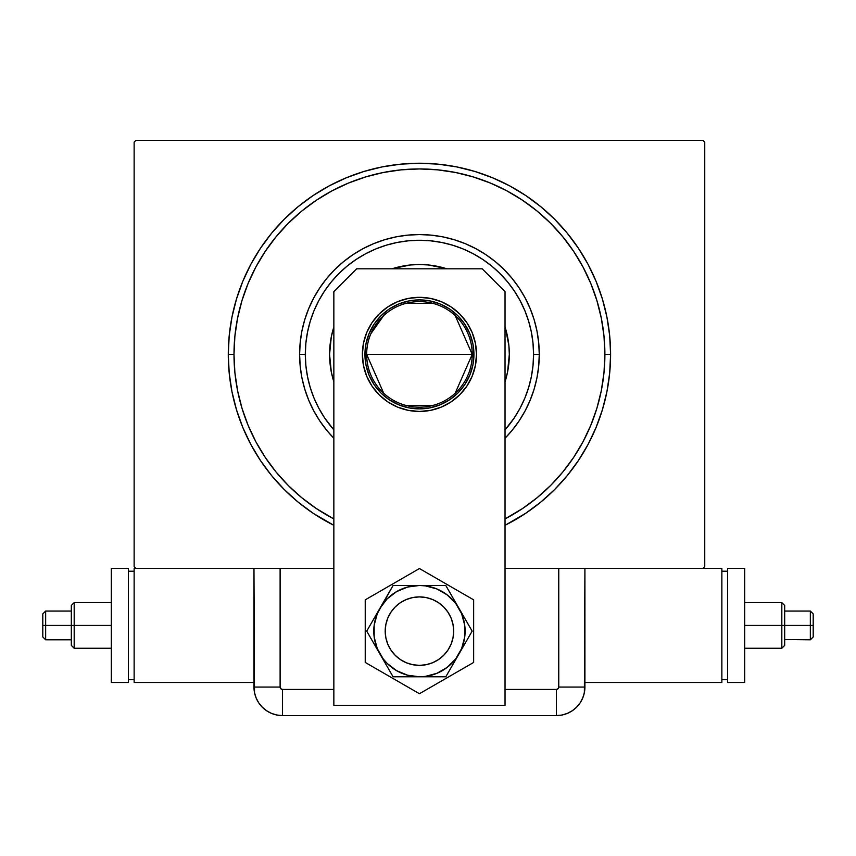 <?xml version="1.0" encoding="UTF-8"?>
<svg xmlns="http://www.w3.org/2000/svg" width="856" height="856" viewBox="0 0 856 856"><rect width="100%" height="100%" fill="white"/><g stroke="black" fill="none" stroke-linecap="round" stroke-linejoin="round"><path stroke-width="1.28" d="M233.998 354.395A185.442 185.442 0 0 0 255.912 441.846A185.442 185.442 0 0 1 255.912 266.944L255.891 266.976A185.442 185.442 0 0 0 233.998 354.395L228.285 354.395L233.998 354.395A185.442 185.442 0 0 1 419.44 168.942A185.442 185.442 0 0 1 604.892 354.395L610.596 354.395A191.156 191.156 0 0 1 505.029 525.317L525.638 513.332L540.703 502.151L554.602 489.557L567.207 475.658L578.378 460.592L588.019 444.499L596.043 427.54L602.367 409.885L606.925 391.684L609.675 373.13L610.596 354.395L609.675 335.659L606.925 317.105L602.367 298.905L596.043 281.239L588.019 264.279L578.378 248.197L567.207 233.121L554.602 219.222L540.703 206.628L525.638 195.457L509.545 185.806L492.596 177.791L474.93 171.468L456.73 166.909L438.176 164.159L419.44 163.239L400.704 164.159L382.151 166.909L363.95 171.468L346.295 177.791L329.335 185.806L313.243 195.457L298.177 206.628L284.278 219.222L271.673 233.121L260.502 248.197L250.862 264.279L242.837 281.239L236.524 298.905L231.965 317.105L229.205 335.659L228.285 354.395L229.205 373.13L231.965 391.684L236.524 409.885L242.837 427.54L250.862 444.499L260.502 460.592L271.673 475.658L284.278 489.557L298.177 502.151L313.243 513.332L333.851 525.317A191.156 191.156 0 0 1 419.44 163.239A191.156 191.156 0 0 1 610.596 354.395L604.892 354.395A185.442 185.442 0 0 1 582.968 441.846A185.442 185.442 0 0 0 582.968 266.944A185.442 185.442 0 0 1 505.029 518.907A185.442 185.442 0 0 0 506.891 517.923A185.442 185.442 0 0 1 505.029 518.907L522.47 508.582L537.087 497.743L550.568 485.523L562.788 472.041L573.702 457.318A185.442 185.442 0 0 1 522.363 508.657A185.442 185.442 0 0 0 573.702 457.318L582.99 441.814L590.768 425.357L596.9 408.226L601.329 390.571L603.994 372.574L604.892 354.395L603.994 336.215L601.329 318.218L596.9 300.563L590.768 283.422L582.99 266.976L573.638 251.364L562.788 236.748L550.568 223.266L537.087 211.036L522.363 200.133A185.442 185.442 0 0 1 573.702 251.471A185.442 185.442 0 0 0 522.363 200.133L506.859 190.845L490.413 183.066L473.272 176.935L455.617 172.505L437.619 169.841L419.44 168.942L401.261 169.841L383.263 172.505L365.608 176.935L348.478 183.066L332.021 190.845L316.41 200.197L301.794 211.036L288.312 223.266L276.092 236.748L265.178 251.471A185.442 185.442 0 0 1 316.517 200.133A185.442 185.442 0 0 0 265.178 251.471L255.891 266.976L248.112 283.422L241.981 300.563L237.561 318.218L234.886 336.215L233.998 354.395L234.886 372.574L237.561 390.571L241.981 408.226L248.112 425.357L255.891 441.814L265.253 457.425L276.092 472.041L288.312 485.523L301.794 497.743L316.517 508.657A185.442 185.442 0 0 1 265.178 457.318A185.442 185.442 0 0 0 316.517 508.657L333.851 518.907A185.442 185.442 0 0 1 331.989 517.923A185.442 185.442 0 0 0 333.851 518.907A185.442 185.442 0 0 1 233.998 354.395M703.033 140.416L135.847 140.416L703.033 140.416L704.745 142.128L704.745 566.661L704.745 142.128L703.033 140.416M135.847 568.373L280.115 568.373L135.847 568.373L134.135 566.661L134.135 142.128L134.135 566.661L135.847 568.373L134.135 568.373L134.135 682.489L134.135 568.373L135.847 568.373M258.319 568.373L280.115 568.373L280.115 687.058L280.115 568.373L333.851 568.373L253.965 568.373L254.51 692.622L256.137 697.972L258.769 702.904L262.321 707.227L266.644 710.78L271.577 713.412L276.927 715.038L282.491 715.584L556.389 715.584L561.953 715.038L567.303 713.412L572.236 710.78L576.559 707.227L580.111 702.904L582.743 697.972L584.37 692.622L584.916 568.373L558.765 568.373L703.033 568.373L505.029 568.373L558.765 568.373L558.765 687.058L558.765 568.373L580.561 568.373M704.745 566.661L703.033 568.373L704.745 566.661M134.135 142.128L135.847 140.416L134.135 142.128M331.989 190.856A185.442 185.442 0 0 1 506.891 190.856L506.891 190.856A185.442 185.442 0 0 0 331.989 190.856M326.81 430.408L319.812 420.959L313.767 410.88L308.738 400.244L304.779 389.18L301.911 377.774L300.189 366.133L299.611 354.395L300.189 342.646L301.911 331.015L304.779 319.609L308.738 308.535L313.767 297.909L319.812 287.819L326.81 278.371L334.707 269.661L343.427 261.765L352.865 254.756L362.955 248.711L373.58 243.682L384.654 239.723L396.06 236.866L407.691 235.143L419.44 234.565L431.189 235.143L442.82 236.866L454.226 239.723L465.3 243.682L475.925 248.711L486.015 254.756L495.464 261.765L504.173 269.661L512.07 278.371L519.078 287.819L525.124 297.909L530.142 308.535L534.112 319.609L536.969 331.015L538.692 342.646L539.269 354.395L533.566 354.395A114.126 114.126 0 0 1 505.029 429.873L514.328 417.792L520.084 408.184L524.878 398.061L528.644 387.522L531.373 376.651L533.01 365.576L533.566 354.395L533.01 343.203L531.373 332.128L528.644 321.268L524.878 310.717L520.084 300.595L514.328 290.986L507.661 281.999L500.139 273.695L491.836 266.173L482.848 259.507L473.24 253.751L463.117 248.957L452.567 245.18L441.707 242.462L430.622 240.825L419.44 240.269L408.259 240.825L397.173 242.462L386.313 245.18L375.773 248.957L365.64 253.751L356.043 259.507L347.044 266.173L338.741 273.695L331.229 281.999L324.552 290.986L318.796 300.595L314.002 310.717L310.236 321.268L307.518 332.128L305.87 343.203L305.325 354.395L299.611 354.395A119.829 119.829 0 0 0 333.851 438.251A119.829 119.829 0 0 1 419.44 234.565A119.829 119.829 0 0 1 505.029 438.251A119.829 119.829 0 0 0 539.269 354.395L538.692 366.133L536.969 377.774L534.112 389.18L530.142 400.244L525.124 410.88L519.078 420.959L512.07 430.408M333.851 429.873A114.126 114.126 0 0 1 305.325 354.395L305.87 365.576L307.518 376.651L310.236 387.522L314.002 398.061L318.796 408.184L324.552 417.792L333.851 429.873M333.433 328.34A89.869 89.869 0 0 0 329.571 354.395A89.869 89.869 0 0 1 333.851 326.992A89.869 89.869 0 0 0 333.455 328.265M392.037 268.805L393.353 268.388A89.869 89.869 0 0 0 392.037 268.805A89.869 89.869 0 0 1 446.843 268.805A89.869 89.869 0 0 0 445.569 268.399L446.843 268.805M505.425 328.265A89.869 89.869 0 0 0 505.029 326.992A89.869 89.869 0 0 1 509.309 354.395A89.869 89.869 0 0 0 505.457 328.34L508.881 345.578L509.309 354.395L507.587 371.921L505.029 381.797A89.869 89.869 0 0 0 505.425 380.524M445.495 268.377A89.869 89.869 0 0 0 393.396 268.377M333.455 380.524A89.869 89.869 0 0 0 333.851 381.797L331.293 371.921L329.571 354.395L331.293 336.857L333.851 326.992M393.353 268.388L410.634 264.953L419.44 264.525L428.246 264.953L445.527 268.388M505.029 326.992L505.447 328.308M596.9 300.563L590.768 283.422L596.9 300.563M365.608 176.935L348.478 183.066L365.608 176.935M241.981 408.226L248.112 425.357L241.981 408.226M512.006 430.482L505.029 438.251M333.851 438.251L326.874 430.482M505.457 380.439A89.869 89.869 0 0 0 509.309 354.395A89.869 89.869 0 0 1 505.029 381.797M333.851 381.797A89.869 89.869 0 0 1 329.571 354.395A89.869 89.869 0 0 0 333.433 380.439M539.269 354.395A119.829 119.829 0 0 0 419.44 234.565A119.829 119.829 0 0 0 299.611 354.395L305.325 354.395A114.126 114.126 0 0 1 419.44 240.269A114.126 114.126 0 0 1 533.566 354.395L539.269 354.395M455.167 315.543L472.223 354.395A52.783 52.783 0 0 0 419.44 301.612A52.783 52.783 0 0 0 366.657 354.395L364.945 354.395A54.495 54.495 0 0 1 419.44 299.9A54.495 54.495 0 0 1 473.935 354.395L366.657 354.395A52.783 52.783 0 0 1 419.44 301.612A52.783 52.783 0 0 1 472.223 354.395L455.167 393.246M370.883 333.69L383.713 315.543M406.108 303.324L432.772 303.324M364.945 354.395L365.994 343.759L369.096 333.54L374.136 324.114L380.909 315.864L389.17 309.08L398.586 304.051L408.815 300.948L419.44 299.9L430.076 300.948L440.294 304.051L449.71 309.08L457.971 315.864L464.755 324.114L469.784 333.54L472.887 343.759L473.935 354.395L472.887 365.02L469.784 375.249L464.755 384.665L457.971 392.925L449.71 399.699L440.294 404.738L430.076 407.841L419.44 408.89L408.815 407.841L398.586 404.738L389.17 399.699L380.909 392.925L374.136 384.665L369.096 375.249L365.994 365.02L364.945 354.395L472.223 354.395A52.783 52.783 0 0 1 419.44 407.178A52.783 52.783 0 0 1 366.657 354.395A52.783 52.783 0 0 0 419.44 407.178A52.783 52.783 0 0 0 472.223 354.395L473.935 354.395A54.495 54.495 0 0 1 419.44 408.89A54.495 54.495 0 0 1 364.945 354.395M432.772 405.466L406.108 405.466M383.713 393.246L366.657 354.395M453.68 631.14A34.24 34.24 0 0 1 419.44 665.369A34.24 34.24 0 0 1 385.2 631.14A34.24 34.24 0 0 1 419.44 596.9A34.24 34.24 0 0 1 453.68 631.14L453.017 624.452L451.069 618.032L447.913 612.115L443.654 606.925L438.465 602.667L432.548 599.51L426.117 597.552L419.44 596.9L412.763 597.552L406.343 599.51L400.415 602.667L395.237 606.925L390.978 612.115L387.811 618.032L385.863 624.452L385.2 631.14L385.863 637.816L387.811 644.236L390.978 650.153L395.237 655.343L400.415 659.602L406.343 662.769L412.763 664.716L419.44 665.369L426.117 664.716L432.548 662.769L438.465 659.602L443.654 655.343L447.913 650.153L451.069 644.236L453.017 637.816L453.68 631.14M448.512 649.212L446.607 651.972L448.512 649.212M401.357 660.211L398.596 658.296L401.357 660.211M390.368 613.057L392.283 610.296L390.368 613.057M437.523 602.057L440.284 603.972L437.523 602.057M366.721 332.556L363.479 343.256L362.377 354.395A57.063 57.063 0 0 1 419.44 297.332A57.063 57.063 0 0 1 476.503 354.395L475.401 343.256L472.159 332.556L466.884 322.691L459.79 314.045L451.144 306.951L441.279 301.676L430.568 298.423L419.44 297.332L408.312 298.423L397.601 301.676L387.736 306.951L379.09 314.045L371.996 322.691L366.721 332.556L363.479 343.256L362.377 354.395L363.479 365.523L366.721 376.233L371.996 386.088L379.09 394.744L387.736 401.839L397.601 407.114L408.312 410.356L419.44 411.458L430.568 410.356L441.279 407.114L451.144 401.839L459.79 394.744L466.884 386.088L472.159 376.233L475.401 365.523L476.503 354.395L475.401 343.256L472.159 332.556M482.206 268.805L505.029 291.629L505.029 705.312L333.851 705.312L333.851 291.629L356.674 268.805L482.206 268.805L356.674 268.805L333.851 291.629L333.851 705.312L505.029 705.312L505.029 291.629L482.206 268.805M475.401 365.523L476.503 354.395A57.063 57.063 0 0 1 419.44 411.458A57.063 57.063 0 0 1 362.377 354.395L363.479 365.523M397.601 407.114L408.312 410.356M430.568 410.356L441.279 407.114L451.144 401.839M441.279 301.676L430.568 298.423M408.312 298.423L397.601 301.676L387.736 306.951M365.234 599.842L365.234 662.437L419.44 693.724L473.646 662.437L473.646 599.842L419.44 568.545L365.234 599.842L365.234 662.437L419.44 693.724L473.646 662.437L473.646 599.842L419.44 568.545L365.234 599.842M379.904 608.316L366.732 631.14L393.086 676.786L445.794 676.786L472.148 631.14L445.794 585.483L393.086 585.483L377.271 613.666L374.179 625.18L374.179 637.089L377.271 648.602L383.221 658.927L387.158 663.411L396.617 670.665L407.627 675.223L419.44 676.786L425.4 676.39L436.913 673.308L447.228 667.348L455.66 658.927L461.619 648.602L464.701 637.089L464.701 625.18L461.619 613.666L455.66 603.352L447.228 594.92L436.913 588.96L425.4 585.879L419.44 585.483L407.627 587.045L396.617 591.603L387.158 598.858L379.904 608.316A45.646 45.646 0 0 1 419.44 585.483L393.086 585.483L366.732 631.14L393.086 676.786L445.794 676.786L472.148 631.14L445.794 585.483L419.44 585.483A45.646 45.646 0 0 1 458.976 653.963A45.646 45.646 0 0 1 379.904 653.963A45.646 45.646 0 0 1 379.904 608.316M444.425 654.54L442.017 656.873M439.385 658.96L436.56 660.789M433.575 662.319L430.45 663.55M427.219 664.481L423.913 665.08M420.564 665.358L417.204 665.294L420.564 665.358M413.865 664.919L410.58 664.202M407.381 663.175L404.3 661.838M396.039 656.124L393.696 653.706M391.609 651.074L389.79 648.249L391.609 651.074M388.26 645.264L387.019 642.139M386.099 638.908L385.5 635.601M385.221 632.252L385.275 628.893M385.66 625.554L386.366 622.269M387.394 619.081L388.731 615.988M394.455 607.728L396.863 605.395M399.495 603.309L402.32 601.49M405.316 599.949L408.44 598.718M411.672 597.798L414.967 597.188M418.317 596.921L421.676 596.974L418.317 596.921M425.015 597.36L428.3 598.066M431.499 599.093L434.581 600.431M442.841 606.144L445.184 608.562M447.271 611.195L449.09 614.02L447.271 611.195M450.63 617.005L451.861 620.129M452.781 623.361L453.38 626.667M453.659 630.016L453.605 633.376M453.22 636.714L452.514 639.999M451.487 643.198L450.149 646.28M447.913 650.143A34.24 34.24 0 0 1 401.368 660.211A34.24 34.24 0 0 1 389.79 614.02M253.965 568.373L253.965 687.058L253.965 568.373L253.965 687.058L280.115 687.058L253.965 687.058A28.526 28.526 0 0 0 282.491 715.584L282.491 689.433L333.851 689.433L282.491 689.433A2.386 2.386 0 0 1 280.115 687.058L280.811 688.738L282.491 689.433L282.491 715.584L556.389 715.584L556.389 689.433L505.029 689.433L556.389 689.433L558.069 688.738L558.765 687.058L584.916 687.058L584.916 568.373L584.916 687.058L558.765 687.058A2.386 2.386 0 0 1 556.389 689.433L556.389 715.584A28.526 28.526 0 0 0 584.916 687.058L584.916 568.373M282.491 715.584L556.389 715.584L282.491 715.584L276.927 715.038L271.577 713.412L266.644 710.78L262.321 707.227L258.769 702.904L256.137 697.972L254.51 692.622L253.965 687.058A28.526 28.526 0 0 0 282.491 715.584M584.916 687.058L584.37 692.622L582.743 697.972L580.111 702.904L576.559 707.227L572.236 710.78L567.303 713.412L561.953 715.038L556.389 715.584A28.526 28.526 0 0 0 584.916 687.058L584.177 693.499L584.916 687.058M582.348 698.881L583.781 695.019M784.674 611.312L784.674 625.426L810.343 625.426L810.343 639.807L810.343 625.426L813.2 625.426L813.2 613.913L813.2 636.95L813.2 625.426L781.817 625.426L781.817 648.249L781.817 625.426L744.688 625.426L781.817 625.426L781.817 602.603L781.817 625.426L784.674 625.426L784.674 645.403L784.674 625.426L784.674 645.403L781.817 648.249L744.688 648.249M721.865 682.489L721.865 568.373L721.865 682.489L584.916 682.489L721.865 682.489M703.033 568.373L721.865 568.373L703.033 568.373M721.865 571.22L727.568 571.22L721.865 571.22M727.568 679.632L721.865 679.632L727.568 679.632M727.568 568.373L744.688 568.373L744.688 682.489L727.568 682.489L727.568 568.373L744.688 568.373L744.688 682.489L727.568 682.489L727.568 568.373M784.674 608.819L784.674 605.845L784.674 608.819M784.674 645.017L784.674 605.845M784.674 625.426L784.674 611.056L784.674 625.426M813.2 636.95L813.2 627.673L813.2 636.95L810.343 639.807L784.674 639.528M810.343 625.426L810.343 611.056L810.343 625.426M744.688 602.603L781.817 602.603L784.674 605.46L784.674 611.056L810.343 611.056L813.2 613.913M42.8 613.913L42.8 623.179L42.8 613.913L45.657 611.056L71.326 611.056L71.326 642.032L71.326 625.426L45.657 625.426L45.657 611.056L45.657 625.426L42.8 625.426L42.8 636.95L42.8 613.913L42.8 625.426L74.183 625.426L74.183 602.603L74.183 625.426L111.312 625.426L74.183 625.426L74.183 648.249L74.183 625.426L71.326 625.426L71.326 605.46L71.326 625.426L71.326 605.46L74.183 602.603L111.312 602.603M253.965 682.489L134.135 682.489L253.965 682.489M134.135 679.632L128.432 679.632L134.135 679.632M128.432 571.22L134.135 571.22L128.432 571.22M128.432 682.489L111.312 682.489L111.312 568.373L128.432 568.373L128.432 682.489L111.312 682.489L111.312 568.373L128.432 568.373L128.432 682.489M71.326 642.032L71.326 645.017L71.326 642.032M71.326 639.528L71.326 645.017M71.326 605.845L71.326 611.312M45.657 625.426L45.657 639.807L45.657 625.426M111.312 648.249L74.183 648.249L71.326 645.403L71.326 639.807L45.657 639.807L42.8 636.95"/></g></svg>
